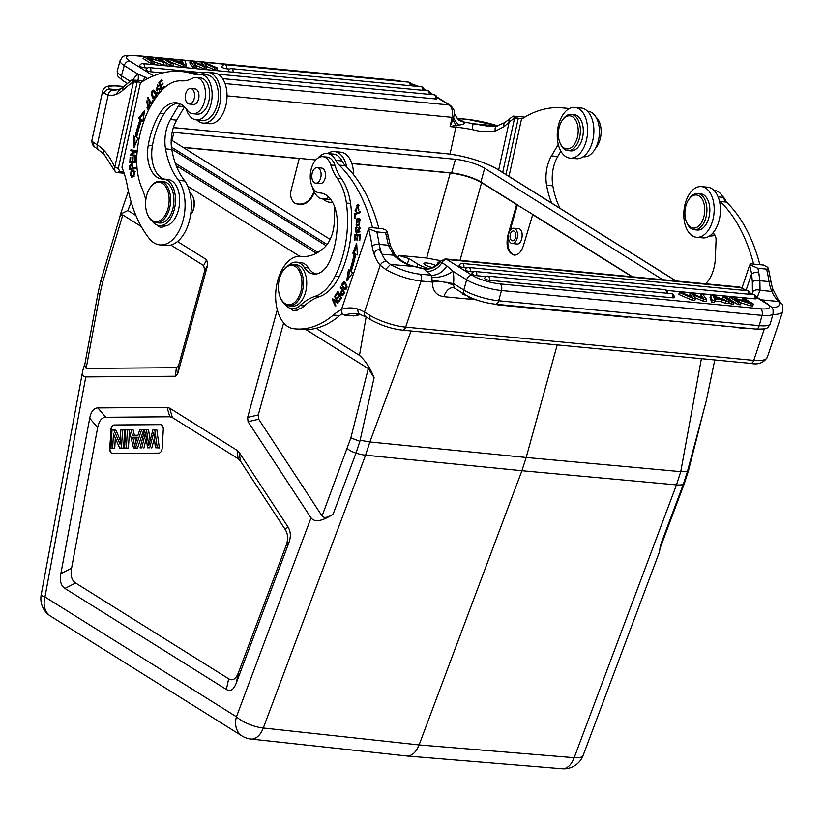 <?xml version="1.0" encoding="UTF-8"?>
<svg xmlns="http://www.w3.org/2000/svg" width="824" height="824" viewBox="0 0 824 824"><rect width="100%" height="100%" fill="white"/><g stroke="black" fill="none" stroke-linecap="round" stroke-linejoin="round"><path stroke-width="1.24" d="M453.478 285.238L453.458 283.569L438.914 281.272L432.363 282.096L431.91 280.479A5.202 3.08 -84.5 0 0 431.755 277.379A15.594 6.602 -14.6 0 0 452.86 271.168L446.845 265.894A15.594 11.897 -50 0 1 431.003 275.195L431.755 277.379M438.914 281.272L431.91 280.479M515.731 237.147A4.934 2.925 -84.5 0 0 513.445 230.977A4.934 2.925 -84.5 0 0 510.066 235.613A4.934 2.925 -84.5 0 0 512.507 240.804A4.934 2.925 -84.5 0 0 515.731 237.147M508.841 233.305A7.684 4.553 95.5 0 1 513.702 228.238A7.684 4.553 95.5 0 1 517.503 236.323A7.684 4.553 95.5 0 1 512.24 243.543A7.684 4.553 95.5 0 1 508.841 233.305M512.24 243.543L516.906 243.986C522.704 244.913 524.352 228.887 518.471 228.691M514.547 255.152C508.851 252.814 506.801 246.664 508.387 236.715M507.78 235.746C505.792 246.428 507.914 252.886 514.135 255.121C518.275 255.11 521.376 251.917 523.446 245.552L532.778 214.405L516.617 204.558L507.78 235.746L508.418 235.808M517.41 204.785L510.169 230.339M299.648 256.243L187.718 186.203M144.622 436.195A75.612 44.764 -84.5 0 0 145.518 432.239L147.548 447.813L149.69 447.803L152.955 435.536A183.762 108.789 -84.5 0 0 153.738 432.26A580.127 343.443 -84.5 0 0 155.448 447.751L157.24 447.741L154.768 429.634L152.965 429.654A2608.125 1544.042 95.5 0 1 149.309 443.487A35.494 21.012 -84.5 0 0 148.794 445.599A5349.635 3167.054 -84.5 0 0 146.497 429.695L144.787 429.716L140.059 447.875L141.831 447.865A1806.785 1069.634 95.5 0 1 144.612 436.195L146.703 436.39M149.69 447.803L147.548 447.813M154.366 438.265L151.77 447.998M152.955 435.536L155.036 435.731M154.768 429.634L156.848 429.829L159.331 447.937L155.448 447.751M159.331 447.937L157.24 447.741M150.112 440.469A5349.635 3167.054 95.5 0 0 148.578 429.901L146.497 429.695M141.831 447.865L140.059 447.875M146.167 438.595A1806.785 1069.634 -84.5 0 0 143.922 448.06M112.013 429.963L110.941 448.102L112.641 448.091L113.475 433.846L119.655 448.029L121.478 448.019L122.539 429.881L120.85 429.901L120.005 444.146L113.825 429.953L112.013 429.963M115.319 438.09L114.721 448.287L110.941 448.102M114.721 448.287L112.641 448.091M122.539 429.881L124.63 430.087L123.559 448.215L119.655 448.029M123.559 448.215L121.478 448.019M120.242 440.109L115.906 430.149L113.825 429.953M125.639 429.86L124.568 447.998L126.34 447.978L127.411 429.85L125.639 429.86M129.44 431.107L128.431 448.184L124.568 447.998M128.431 448.184L126.34 447.978M129.172 430.015L127.411 429.85M135.589 442.467A19.858 11.752 -84.5 0 0 134.642 445.959A155.582 92.103 -84.5 0 0 132.798 437.245L137.34 437.214L135.589 442.467M137.268 437.431L132.798 437.245M134.879 437.451A155.582 92.103 95.5 0 1 135.836 441.716M129.131 429.84L133.529 447.926L135.435 447.916L141.635 429.737L139.761 429.747L137.969 435.257L132.376 435.299L131.14 429.819L129.131 429.84M141.635 429.737L143.726 429.932L137.515 448.112L133.529 447.926M137.515 448.112L135.435 447.916M134.415 435.288L133.231 430.015L131.14 429.819M160.793 424.628A5.202 3.08 -84.5 0 0 160.701 424.628L114.402 424.988A5.202 3.08 -84.5 0 0 111.003 430.19L109.932 448.328A5.202 3.08 -84.5 0 0 112.425 453.458M110.797 430.169A5.202 3.08 95.5 0 1 114.196 424.968L160.495 424.607A5.202 3.08 95.5 0 1 160.68 424.618A5.202 3.08 95.5 0 1 163.276 429.767L162.204 447.896A5.202 3.08 95.5 0 1 158.816 453.107L112.507 453.458A5.202 3.08 95.5 0 1 112.322 453.458A5.202 3.08 95.5 0 1 109.726 448.308L111.003 430.19M288.843 542.851C291.078 536.681 290.779 531.356 287.937 526.855L239.31 452.572L237.116 450.347L169.682 408.148L167.087 407.386L97.85 407.921C93.73 408.065 91.011 411.506 89.703 418.242L60.873 573.617C59.606 580.879 60.945 585.823 64.911 588.439L226.373 689.472C230.39 691.851 233.666 689.791 236.179 683.302L288.843 542.851L286.124 545.498C288.369 539.339 288.06 534.014 285.217 529.513L240.299 460.884L238.105 458.659L172.381 417.531L169.785 416.769L105.822 417.263C101.702 417.397 98.983 420.837 97.665 427.584L71.585 568.199C70.308 575.471 71.657 580.405 75.612 583.021L228.65 678.791C232.677 681.16 235.952 679.11 238.466 672.621L286.124 545.498M100.919 280.407L102.537 282.498L99.992 293.766A10.393 1.236 10.5 0 1 98.118 292.674L84.687 365.042L86.149 368.4L176.357 367.7L178.684 365.125L204.743 270.54L203.652 265.565L170.898 245.078M85.006 363.302L82.853 370.233C82.081 374.652 83.049 376.898 85.778 376.939L175.409 376.249L177.737 373.674L207.741 264.72L206.649 259.756L177.52 241.525M397.786 257.984L398.517 255.358L408.962 258.571L417.84 264.133A15.975 3.656 -164.6 0 0 428.707 268.603M141.285 226.538L122.797 214.982L120.87 214.961L119.882 216.815M135.939 215.507L127.905 210.481L120.489 214.127L119.748 217.217M131.15 201.993L127.905 210.481M458.906 125.001A15.594 7.859 -146.7 0 1 453.653 117.379L452.87 119.645L456.094 125.33L458.906 125.001C462.831 124.712 464.736 123.775 464.633 122.189A15.594 13.998 121.7 0 1 459.648 120.376M452.87 119.645L450.058 126.608L452.088 117.338A5.202 0.834 -167.7 0 0 453.653 117.379L454.477 112.569M497.284 126L472.986 123.703L472.368 129.625C480.423 131.809 488.004 132.355 495.111 131.253L504.226 126.566L509.119 122.137L498.674 169.94M472.986 123.703L487.344 126.113M138.01 80.093A15.594 11.361 56.8 0 0 138.072 74.201A20.785 12.309 -84.5 0 0 133.148 79.64M147.681 78.579L145.024 77.044A15.594 12.103 -66.1 0 1 143.005 80.587M145.024 77.044L138.072 74.201L124.27 65.559A25.987 5.943 -164.6 0 1 120.067 60.657L117.245 70.895A25.987 5.943 15.4 0 0 121.447 75.808A5.202 4.017 122 0 0 122.869 80.608C116.112 74.963 117.616 76.797 117.245 70.895M110.148 89.044C107.141 88.858 105.153 90.269 104.164 93.266L108.171 95.059A5.202 4.182 101.1 0 1 113.001 90.31L110.179 89.044L118.594 89.847M95.162 147.3A5.202 4.81 -54.2 0 1 93.431 142.367L97.284 144.88A5.202 3.996 123.1 0 0 98.561 149.597M143.809 80.731L131.922 79.99L133.519 81.71L114.371 169.136L115.236 171.804L116.987 172.577M114.804 167.457L118.337 168.312L137.062 82.565L133.529 81.71A157.456 93.215 95.5 0 0 123.075 90.012A5.202 3.512 -132.3 0 1 123.755 86.572L132.005 79.773M123.703 172L119.737 171.629L116.977 172.566L124.125 173.246M119.737 171.639L118.388 168.323M133.57 81.174L141.058 82.441M159.918 244.893L166.17 245.49A36.38 21.537 -84.5 0 0 188.984 222.264A36.38 21.537 -84.5 0 0 184.885 180.981L178.633 180.384A36.38 21.537 95.5 0 1 182.732 221.666A36.38 21.537 95.5 0 1 159.918 244.893A36.38 21.537 95.5 0 1 149.185 238.455A119.521 70.761 95.5 0 1 127.38 186.152A77.95 46.144 -84.5 0 0 121.952 167.354L140.41 82.864A155.901 92.288 95.5 0 1 181.445 71.492A155.901 92.288 95.5 0 1 193.702 74.098A25.987 15.378 -84.5 0 0 195.741 74.531A25.987 15.378 -84.5 0 0 198.357 74.407A22.866 13.534 95.5 0 1 200.654 74.294A22.866 13.534 95.5 0 1 211.953 98.344A22.866 13.534 95.5 0 1 196.308 119.82A22.866 13.534 95.5 0 1 186.039 108.541M180.363 103.927A7.797 4.614 -84.5 0 0 178.324 106.09L170.424 119.511A28.582 16.923 -84.5 0 0 165.521 148.856A68.526 40.572 -84.5 0 0 178.633 180.384M184.885 180.981A68.526 40.572 95.5 0 1 171.783 149.443A28.582 16.923 95.5 0 1 176.676 120.108L184.494 106.842M196.308 119.82L202.56 120.417A22.866 13.534 -84.5 0 0 218.206 98.942A22.866 13.534 -84.5 0 0 206.906 74.891L200.654 74.294M185.74 93.617A7.797 4.614 95.5 0 1 190.674 88.487A7.797 4.614 95.5 0 1 194.526 96.686A7.797 4.614 95.5 0 1 189.19 103.999A7.797 4.614 95.5 0 1 185.74 93.617M189.19 103.999L193.568 104.421A7.797 4.614 -84.5 0 0 198.502 99.282A7.797 4.614 -84.5 0 0 195.051 88.899L190.674 88.487M146.322 196.936A19.745 11.691 -84.5 0 0 147.527 214.467A19.745 11.691 -84.5 0 0 158.167 221.337A19.745 11.691 -84.5 0 0 167.972 208.585A19.745 11.691 -84.5 0 0 164.738 185.4A19.745 11.691 -84.5 0 0 150.071 187.79A19.745 11.691 -84.5 0 0 146.322 196.936M147.527 214.467L147.846 215.198A20.785 12.309 -84.5 0 0 156.21 222.717A20.785 12.309 -84.5 0 0 169.373 209.018A20.785 12.309 -84.5 0 0 160.165 181.332A20.785 12.309 -84.5 0 0 150.524 187.12L150.071 187.79M156.21 222.717L159.547 223.026A20.785 12.309 -84.5 0 0 172.7 209.337A20.785 12.309 -84.5 0 0 163.492 181.651L160.165 181.332M145.817 199.882A77.95 46.144 -84.5 0 0 141.769 187.903A51.964 30.766 95.5 0 1 137.072 152.409A80.34 47.565 95.5 0 1 163.492 88.621A51.964 30.766 95.5 0 1 181.476 80.865A51.964 30.766 -84.5 0 0 192.363 78.393A18.19 10.763 95.5 0 1 196.349 77.538A18.19 10.763 95.5 0 1 205.341 96.665A18.19 10.763 95.5 0 1 192.898 113.753A18.19 10.763 95.5 0 1 187.079 109.911A33.774 19.992 -84.5 0 0 176.274 102.794A33.774 19.992 -84.5 0 0 160 113.156A63.191 37.41 -84.5 0 0 148.217 145.446A28.582 16.923 -84.5 0 0 161.885 178.973A28.582 16.923 -84.5 0 0 162.905 179.024A23.381 13.843 95.5 0 1 163.739 179.055A23.381 13.843 95.5 0 1 175.306 203.652A23.381 13.843 95.5 0 1 159.3 225.622A23.381 13.843 95.5 0 1 152.028 220.976M164.697 179.148A28.582 16.923 95.5 0 1 152.388 145.848A63.191 37.41 95.5 0 1 164.172 113.558A33.774 19.992 95.5 0 1 178.345 103.175M192.898 113.753L197.06 114.145A18.19 10.763 -84.5 0 0 209.512 97.067A18.19 10.763 -84.5 0 0 200.52 77.94L196.349 77.538M159.3 225.622L163.471 226.013A23.381 13.843 -84.5 0 0 164.543 226.044A23.381 13.843 -84.5 0 0 179.55 203.147A23.381 13.843 -84.5 0 0 167.911 179.457L163.739 179.055M191.22 213.859L191.673 213.189A11.691 6.922 -84.5 0 0 193.187 197.389L192.868 196.637A12.751 7.55 95.5 0 1 193.382 209.018A12.751 7.55 95.5 0 1 191.22 213.859A12.751 7.55 95.5 0 1 190.653 214.621M189.881 192.806A12.751 7.55 95.5 0 1 192.868 196.637M157.199 225.137A12.988 7.694 -84.5 0 0 160.824 227.197A12.988 7.694 -84.5 0 0 164.543 226.044M203.147 123.085L209.399 123.682A25.462 15.079 -84.5 0 0 225.518 106.904A25.462 15.079 -84.5 0 0 214.24 72.986L207.988 72.388A25.462 15.079 95.5 0 1 219.266 106.306A25.462 15.079 95.5 0 1 203.147 123.085A25.462 15.079 95.5 0 1 196.792 119.871M201.138 74.345A25.462 15.079 95.5 0 1 207.988 72.388M198.831 74.335A155.901 92.288 -84.5 0 0 187.697 72.09L181.445 71.492M135.085 171.413L134.147 171.495C135.074 174.791 133.993 176.233 130.882 175.811C129.935 172.597 131.026 171.155 134.147 171.495L135.167 171.598M134.302 176.058L130.882 175.811M131.995 171.423L134.013 170.352M132.324 177.108L131.243 176.058M134.106 176.243L133.426 170.208L130.954 171.104L131.665 177.129L134.106 176.243M132.87 161.483L133.107 157.538L132.458 157.538L132.221 161.494L130.511 161.494L130.769 157.281L130.11 157.281L129.801 162.441L135.352 162.421L135.682 157.096L135.023 157.106L134.755 161.483L132.87 161.483L135.404 161.607M130.511 161.494L133.467 161.545M131.057 162.441L131.109 161.555M135.023 157.106L135.672 157.168M134.755 161.483L135.414 161.545M132.458 157.538L133.107 157.6M132.221 161.494L133.467 161.607M130.11 157.281L130.769 157.343M151.256 103.041L147.99 97.479L147.527 98.241L151.225 104.555L153.439 100.93L152.996 100.178L151.256 103.041L152.09 103.124M147.527 98.241L148.495 98.334M142.861 120.85L141.45 120.582L142.717 121.705L144.674 110.519L138.669 118.11L140.142 119.428A90.156 53.375 -84.5 0 0 135.177 136.712L136.434 136.835A90.156 53.375 95.5 0 1 141.398 119.542L139.925 118.234L144.282 112.713M135.105 145.045L134.806 136.547M138.669 118.11L139.925 118.234M140.142 119.428L141.398 119.542M135.177 136.712L133.54 135.97L133.962 147.805L138.03 138.02L136.63 137.381A87.56 51.84 95.5 0 1 141.45 120.582M150.648 105.863L149.402 105.74L147.836 108.14L149.298 108.263M148.402 109.118L147.022 107.738M146.765 101.795L147.609 100.961M147.836 108.14L146.857 101.805L147.548 102.114L147.846 101.125L146.971 100.724L147.805 109.211L148.969 104.009L149.814 104.082M148.969 104.009A3.306 1.957 95.5 0 1 149.402 105.74M155.355 91.464L153.563 91.124L155.746 95.254L154.037 97.912L151.873 93.699L153.563 91.124M154.037 97.912L155.582 98.015M154.603 98.88L153.542 97.737M153.305 91.134L154.284 90.28M154.345 98.695L153.099 98.571C156.653 98.478 157.127 95.769 154.521 90.444C150.926 90.547 150.452 93.256 153.099 98.571L153.975 98.973M154.521 90.444L153.655 90.053M159.547 92.865L158.939 88.106L156.519 89.167L159.516 88.384M157.219 90.146L156.735 89.188M157.271 85.995L158.043 85.222M156.519 89.167L157.353 85.995L158.095 86.726L158.579 86.046L157.446 84.924L156.55 90.31L158.61 89.342A1.452 0.855 95.5 0 1 158.908 89.28L160.062 89.383A1.452 0.855 -84.5 0 0 159.856 89.456M158.908 89.28A1.452 0.855 95.5 0 1 159.588 90.125A1.452 0.855 95.5 0 1 159.382 91.619A2.317 1.37 95.5 0 1 158.033 92.803L159.279 92.916A2.317 1.37 -84.5 0 0 159.506 92.906M158.033 92.803A2.317 1.37 95.5 0 1 157.116 92L156.653 92.669L157.909 92.782A3.574 2.111 95.5 0 0 158.589 93.802M158.651 93.854L157.405 93.73L159.032 93.472M159.382 91.619L160.093 91.68M156.653 92.669A3.574 2.111 -84.5 0 0 157.394 93.73M133.57 168.281L130.326 168.415L133.57 168.127M132.88 164.882L131.603 164.759L132.314 168.158M130.326 168.415A19.858 11.752 95.5 0 1 130.398 165.778L131.603 164.759M129.749 165.665A34.917 20.672 -84.5 0 0 129.656 169.445L135.229 168.724L135.239 167.787L132.973 168.075L135.239 168.065M131.346 164.769L132.293 163.997M130.903 169.28A34.917 20.672 95.5 0 1 130.903 168.467M132.973 168.075L131.716 163.791L129.759 165.665L131.006 165.789M162.277 89.692L162.112 89.177M161.123 86.098L160.958 85.583M161.617 89.126L160.762 86.458L163.101 84.089L162.802 83.172L160.474 85.531L159.702 83.131L162.194 80.608L161.895 79.681L158.847 82.771L161.36 90.619L164.512 87.437L164.213 86.51L161.617 89.126L162.73 89.229M160.474 85.531L161.566 85.645M158.847 82.771L159.949 82.874M135.085 151.317L130.367 154.49L130.264 155.458L135.754 156.169L135.857 155.262L131.531 154.706L136.259 151.534L136.362 150.565L130.862 149.855L130.769 150.761L135.085 151.317L132.015 150.874L132.108 150.02M131.613 154.655L136.259 151.482M135.764 156.127L131.51 155.582L131.603 154.716M130.769 150.761L132.015 150.874M130.367 154.49L131.613 154.613M130.264 155.458L131.51 155.582M410.053 85.675A3.121 1.844 -84.5 0 0 409.065 82.297A3.121 1.844 -84.5 0 0 408.549 82.122L225.107 64.612A3.121 3.121 0 0 0 221.81 66.888A3.121 0.711 15.4 0 0 223.314 67.959A3.121 0.711 15.4 0 0 226.487 68.763L229.638 69.061M422.743 90.3A3.121 1.844 -84.5 0 0 421.744 86.922A3.121 1.844 -84.5 0 0 421.239 86.747L231.544 68.629A3.121 3.121 0 0 0 228.238 70.905A3.121 0.711 15.4 0 0 229.391 71.832M429.17 94.317A3.121 1.844 -84.5 0 0 428.171 90.939A3.121 1.844 -84.5 0 0 427.666 90.764L142.912 63.582A3.121 3.121 0 0 0 139.617 65.858A3.121 0.711 15.4 0 0 141.12 66.94A3.121 0.711 15.4 0 0 144.303 67.733L147.445 68.031M204.146 72.842L149.35 67.609A3.121 3.121 0 0 0 146.044 69.875A3.121 0.711 15.4 0 0 147.548 70.957A3.121 0.711 15.4 0 0 150.73 71.76L162.668 72.893M222.562 78.62L435.474 98.942A3.121 0.711 15.4 0 0 436.802 98.725A3.121 3.121 0 0 0 434.094 94.791L217.917 74.15M201.571 62.078L204.228 62.336L217.588 68.062L214.817 67.795L204.527 63.283L206.999 67.053L204.342 66.795L193.362 62.181L196.555 66.054L193.753 65.786L190.334 61.007L192.991 61.264L204.125 65.93L201.571 62.078L201.025 64.035L201.581 64.869M190.334 61.007L189.798 62.964L193.218 67.733L193.753 65.786M196.555 66.054L196.019 68.001L193.218 67.733M204.342 66.795L203.796 68.742L196.112 65.508M206.999 67.053L206.463 69L203.796 68.742M214.817 67.795L214.281 69.741L206.546 66.353M217.588 68.062L217.042 70.009L214.281 69.741M182.722 62.14L177.108 61.604L183.546 64.148L182.722 62.14L182.3 63.654M182.444 61.543L181.867 60.204L184.833 60.482L186.368 65.075L183.247 64.777L168.003 58.875L175.244 60.852L182.444 61.543M181.867 60.204L181.517 61.45M168.003 58.875L167.684 60.039M183.247 64.777L182.712 66.734L171.371 62.336M186.368 65.075L185.833 67.032L182.712 66.734M162.781 58.38L165.449 58.638L173.833 63.881L171.176 63.623L162.781 58.38L162.246 60.317M171.176 63.623L170.63 65.58L166.891 63.232L148.083 57.917L154.696 62.058L152.028 61.8L143.644 56.547L146.579 56.835L162.524 61.893L155.839 57.711L158.507 57.968L166.891 63.221L166.355 65.168L163.41 64.89L163.945 62.933M173.833 63.881L173.298 65.827L170.63 65.58M155.839 57.711L155.324 59.606M143.644 56.547L143.098 58.504L151.492 63.747L152.028 61.8M154.696 62.058L154.15 64.004L151.492 63.747M154.675 62.119L163.41 64.89M459.277 120.129A15.594 12.556 115.1 0 0 461.852 120.737L464.633 122.189A41.571 6.685 12.3 0 1 473.141 123.693M450.058 126.608L456.094 125.33A5.202 3.08 -84.5 0 1 455.899 127.164L450.058 126.608M510.015 118.502A5.202 3.636 51.4 0 0 509.119 122.137A157.456 93.215 95.5 0 1 514.578 118.09L502.712 172.453M504.69 122.652A5.202 3.131 52.6 0 0 504.226 126.566M524.867 117.111L513.187 116.091L514.567 118.09L518.275 118.46M505.988 174.503L518.121 118.944M514.629 117.554L522.107 118.821M508.985 176.377L521.458 119.243A155.901 92.288 95.5 0 1 562.504 107.872A155.901 92.288 95.5 0 1 568.838 108.85M569.415 108.541A155.901 92.288 -84.5 0 0 568.756 108.469L562.504 107.872M583.135 156.756L583.619 156.797A22.866 13.534 -84.5 0 0 599.264 135.321A22.866 13.534 -84.5 0 0 587.965 111.271L587.481 111.23M595.453 148.372A18.19 10.763 -84.5 0 0 601.129 131.922A18.19 10.763 -84.5 0 0 595.855 116.987M558.281 144.344L551.483 155.891A28.582 16.923 -84.5 0 0 546.58 185.235A68.526 40.572 -84.5 0 0 551.668 203.095M560.104 208.369A68.526 40.572 95.5 0 1 552.832 185.833A28.582 16.923 95.5 0 1 557.735 156.488L560.876 151.142M577.222 137.958A16.624 9.847 95.5 0 1 568.962 148.701A16.624 9.847 95.5 0 1 560.011 142.912A16.624 9.847 95.5 0 1 562.153 120.448A16.624 9.847 95.5 0 1 574.493 118.44A16.624 9.847 95.5 0 1 577.222 137.958M562.153 120.448L562.823 119.449A18.19 10.763 95.5 0 1 571.259 114.382A18.19 10.763 95.5 0 1 579.684 137.093A18.19 10.763 95.5 0 1 579.313 138.607A18.19 10.763 95.5 0 1 567.798 150.586A18.19 10.763 95.5 0 1 560.485 144.015L560.011 142.912M567.798 150.586L570.713 150.864A18.19 10.763 -84.5 0 0 582.609 137.371A18.19 10.763 -84.5 0 0 574.174 114.66L571.259 114.382M558.744 124.187A25.462 15.079 95.5 0 1 574.864 107.419A25.462 15.079 95.5 0 1 587.45 134.199A25.462 15.079 95.5 0 1 570.023 158.115A25.462 15.079 95.5 0 1 558.744 124.187M570.023 158.115L576.285 158.702A25.462 15.079 -84.5 0 0 593.702 134.796A25.462 15.079 -84.5 0 0 581.116 108.016L574.864 107.419M453.334 287.679L454.549 288.132L453.519 285.228L445.969 282.148M644.347 318.424L647.128 318.692M657.428 319.671A6.87 1.576 15.4 0 0 660.766 320.237A6.685 1.535 15.4 0 0 663.227 320.227M669.057 320.783A6.685 1.535 15.4 0 0 672.456 321.36A7.159 1.638 15.4 0 0 675 321.35M685.712 322.668A10.794 2.472 15.4 0 0 688.359 322.802A4.481 1.03 15.4 0 0 688.926 322.678M679.326 321.762L685.784 322.38M703.263 324.048L706.786 324.388M715.84 325.243L718.61 325.511M720.897 325.727A4.202 0.958 15.4 0 0 721.35 325.851A8.209 1.875 15.4 0 0 725.687 326.592A11.062 2.534 15.4 0 0 728.251 326.685A5.449 1.246 15.4 0 0 729.137 326.52M735.502 327.128A8.776 2.009 15.4 0 0 740.364 327.993A9.301 2.132 15.4 0 0 743.897 327.931M438.069 262.537L440.284 261.785A15.594 13.39 -40.2 0 1 423.907 268.892L423.371 268.511C430.88 268.768 435.752 266.822 437.977 262.671M370.213 315.551A31.178 9.208 18.6 0 0 405.635 327.138A5.202 3.08 95.5 0 1 402.473 330.146C391.39 328.827 380.843 325.377 370.821 319.805A5.202 2.853 120.3 0 1 370.213 315.551L364.496 312.08L380.224 265.287A5.202 3.636 -40.6 0 1 386.343 261.332L390.483 264.432L415.553 266.585L423.371 268.511M360.469 314.521A5.202 4.151 -97.1 0 1 360.356 314.541A5.202 4.151 -97.1 0 1 359.625 314.552L360.438 314.459M366.144 317.024A5.202 4.027 -59 0 1 365.99 316.931L360.335 314.541A5.202 4.151 -97.1 0 1 360.335 314.541L355.268 315.757M355.154 315.788L344.885 315.17C342.341 314.511 341.239 312.564 341.548 309.309L368.586 228.794L376.846 231.905L385.601 232.739L387.321 232.038L385.9 230.009L382.387 228.67L369.533 227.434M415.718 266.822C407.138 265.122 399.846 261.301 393.81 255.347L388.413 245.253L386.425 236.612A5.202 1.916 -11.5 0 1 388.557 237.673L387.29 231.832M376.846 231.905A162.647 96.295 95.5 0 1 379.236 244.378L388.413 245.253A5.202 1.339 -14.5 0 1 390.442 245.779L395.242 255.337L382.027 254.214L379.071 249.281C380.039 250.269 372.675 248.395 375.27 257.119A40.221 23.814 -84.5 0 0 380.224 265.287L385.694 269.417L390.463 264.432M370.831 319.794L366 316.931A5.202 4.027 -59 0 1 364.496 312.08A74.304 43.991 -84.5 0 0 357.863 309.134M369.543 227.445L368.843 228.382M378.813 228.32A155.901 92.288 -84.5 0 0 345.431 165.717A25.987 15.378 95.5 0 1 342.001 160.968A22.866 13.534 -84.5 0 0 333.442 154.067L327.19 153.47A22.866 13.534 95.5 0 1 335.749 160.371A25.987 15.378 -84.5 0 0 339.179 165.119A155.901 92.288 95.5 0 1 372.561 227.723M328.889 197.307A22.866 13.534 95.5 0 1 322.843 198.996L329.095 199.593A22.866 13.534 -84.5 0 0 330.815 199.573M322.843 198.996A22.866 13.534 95.5 0 1 312.399 187.079M317.92 158.084A22.866 13.534 95.5 0 1 327.19 153.47M312.275 172.793A7.797 4.614 95.5 0 1 317.209 167.663A7.797 4.614 95.5 0 1 320.66 178.046A7.797 4.614 95.5 0 1 315.726 183.175A7.797 4.614 95.5 0 1 312.275 172.793M315.726 183.175L320.103 183.597A7.797 4.614 -84.5 0 0 325.037 178.458A7.797 4.614 -84.5 0 0 321.587 168.075L317.209 167.663M300.791 291.696A19.745 11.691 -84.5 0 0 297.546 268.5A19.745 11.691 -84.5 0 0 282.889 270.89A19.745 11.691 -84.5 0 0 280.345 297.567A19.745 11.691 -84.5 0 0 290.975 304.437A19.745 11.691 -84.5 0 0 300.791 291.696M280.345 297.567L280.665 298.309A20.785 12.309 -84.5 0 0 289.028 305.817A20.785 12.309 -84.5 0 0 302.181 292.118A20.785 12.309 -84.5 0 0 292.973 264.432A20.785 12.309 -84.5 0 0 283.343 270.221L282.889 270.89M289.028 305.817L292.355 306.137A20.785 12.309 -84.5 0 0 305.519 292.438A20.785 12.309 -84.5 0 0 296.31 264.751L292.973 264.432M288.544 265.338A23.381 13.843 95.5 0 1 296.558 262.166A23.381 13.843 95.5 0 1 304.313 267.501A28.582 16.923 -84.5 0 0 313.789 274.031A28.582 16.923 -84.5 0 0 330.455 259.478A63.191 37.41 -84.5 0 0 337.315 224.107A33.774 19.992 -84.5 0 0 320.371 192.96A33.774 19.992 -84.5 0 0 319.722 192.909A18.19 10.763 95.5 0 1 319.372 192.888A18.19 10.763 95.5 0 1 310.38 173.761A18.19 10.763 95.5 0 1 322.833 156.673A18.19 10.763 95.5 0 1 330.805 165.016A51.964 30.766 -84.5 0 0 337.325 178.386A51.964 30.766 95.5 0 1 346.389 203.065A80.34 47.565 95.5 0 1 335.059 276.287A51.964 30.766 95.5 0 1 315.067 296.331A77.95 46.144 -84.5 0 0 300.132 305.539A23.381 13.843 95.5 0 1 292.118 308.722A23.381 13.843 95.5 0 1 284.846 304.087M315.901 274.011A28.582 16.923 95.5 0 1 308.485 267.903A23.381 13.843 -84.5 0 0 300.729 262.557L296.558 262.166M292.118 308.722L296.279 309.124A23.381 13.843 -84.5 0 0 298.947 308.949A23.381 13.843 -84.5 0 0 304.303 305.941A77.95 46.144 95.5 0 1 319.228 296.722A51.964 30.766 -84.5 0 0 339.231 276.689A80.34 47.565 -84.5 0 0 350.55 203.456A51.964 30.766 -84.5 0 0 341.497 178.777A51.964 30.766 95.5 0 1 334.966 165.408A18.19 10.763 -84.5 0 0 326.994 157.075L322.833 156.673M302.902 256.542L299.874 256.254A68.526 40.572 -84.5 0 0 301.388 256.439A68.526 40.572 -84.5 0 0 323.945 247.972A28.582 16.923 -84.5 0 0 334.276 222.027L334.863 207.483M341.517 309.484A77.95 46.144 -84.5 0 0 333.339 315.026A119.521 70.761 95.5 0 1 295.074 328.869A119.521 70.761 95.5 0 1 293.375 328.663A36.38 21.537 95.5 0 1 275.875 290.821A36.38 21.537 95.5 0 1 299.874 256.254M295.074 328.869L301.327 329.466A119.521 70.761 -84.5 0 0 339.601 315.613A77.95 46.144 95.5 0 1 342.3 313.481M355.752 214.261L360.057 212.201M354.474 213.684L354.814 218.504L355.474 218.257L355.196 214.456L360.088 212.654L360.016 211.634L354.474 213.684L355.721 213.807M355.896 235.551L355.978 234.552L360.263 234.799M359.522 235.757L359.14 240.423L359.789 240.464L360.263 234.758L354.732 234.428L354.248 240.32L354.897 240.361L355.298 235.51L360.17 235.819M357.183 235.623L356.823 239.99L357.472 240.031L357.832 235.664M354.732 234.428L355.978 234.552M333.905 300.42L333.627 299.442M338.139 302.933L333.411 300.369L337.758 303.438L338.242 302.799L335.028 295.764L334.585 296.362L337.109 301.883L337.85 301.955M335.327 296.434L334.585 296.362M337.109 301.883L332.752 298.824L332.268 299.452L333.524 299.576M332.268 299.452L335.481 306.487L335.924 305.9L333.411 300.369M344.978 288.863L342.537 285.629L344.02 282.787L346.441 286.093L344.978 288.863L346.441 288.977M345.926 283.168L344.02 282.787M345.555 289.77L344.257 288.554M343.762 282.797L344.659 282.004M344.566 281.952C341.198 282.92 341.146 285.506 344.411 289.708C347.81 288.73 347.862 286.144 344.566 281.952L344.02 281.798M354.052 253.277L352.796 253.164L354.217 253.72A87.56 51.84 95.5 0 1 349.737 270.715L350.983 270.839A87.56 51.84 -84.5 0 0 355.474 253.833L354.052 253.277L356.844 246.088M348.315 278.769L349.572 270.591M357.328 254.565L355.69 254.297L357.348 254.946L356.679 243.183L352.796 253.164M354.217 253.72L355.474 253.833M349.737 270.715L348.439 269.675L346.719 280.933L352.579 273.022L351.065 271.796A90.156 53.375 -84.5 0 0 355.69 254.297M336.336 295.208L335.471 295.126L335.883 295.898L337.912 292.767L338.757 292.85M337.912 292.767L339.117 294.992L339.962 295.074M339.117 294.992L337.294 297.814L338.159 297.897M337.294 297.814L337.716 298.576L339.539 295.764L340.384 295.847M339.539 295.764L340.631 297.763L341.476 297.845M340.631 297.763L338.685 300.77L339.55 300.853M338.685 300.77L339.107 301.543L341.486 297.866L337.922 291.325L335.471 295.126M343.217 290.501L342.29 290.409L343.67 292.551L344.483 292.633M343.371 294.601L342.114 294.704L342.702 295.548M343.67 292.551A19.858 11.752 95.5 0 1 342.516 294.539C340.889 294.487 340.806 293.107 342.29 290.409M341.188 287.339L340.261 287.257L341.836 289.698L342.763 289.791M341.836 289.698C340.065 294.055 340.425 295.929 342.918 295.332M342.104 295.775L342.877 295.373M342.877 295.394A34.917 20.672 -84.5 0 0 344.535 292.541L340.673 286.525L340.261 287.257M356.112 224.427L358.492 219.39L359.418 219.843C360.325 223.469 359.223 224.993 356.112 224.427L359.625 224.705M360.253 219.637L358.492 219.39M357.637 225.9L356.473 224.705M357.132 219.627L359.089 218.463M356.205 219.163L356.977 225.92L359.295 225.065L358.492 218.319L356.205 219.163L357.451 219.287M359.285 205.681L357.729 205.485L358.378 210.687L357.781 204.424L356.215 210.851A3.306 1.957 95.5 0 1 355.762 210.893A3.306 1.957 95.5 0 1 355.072 210.604L357.729 205.485M356.164 211.84L355.422 210.81M356.339 205.866L358.368 204.599M359.027 209.883L358.09 209.79M356.844 233.099L356.277 232.244M359.285 228.052L359.913 227.321M357.492 232.358A1.452 0.855 -84.5 0 0 357.534 232.368L356.246 232.244A1.452 0.855 95.5 0 1 355.535 231.214A2.317 1.37 95.5 0 1 356.823 227.898L356.802 226.94A3.574 2.111 -84.5 0 0 355.783 227.455L356.205 233.233L359.233 228.052L358.811 232.801L359.305 227.053L357.163 231.245L358.419 231.369M360.026 231.925L358.79 231.812M357.029 227.568L355.783 227.455M357.173 231.245A1.452 0.855 95.5 0 1 356.246 232.244M290.532 308.413A12.988 7.694 -84.5 0 0 294.415 310.782A12.988 7.694 -84.5 0 0 298.947 308.949M297.649 309.958A12.988 7.694 95.5 0 1 296.897 309.154M353.558 174.698A25.462 15.079 -84.5 0 0 340.776 152.162L334.523 151.565A25.462 15.079 95.5 0 1 346.616 166.881M332.443 202.096A25.462 15.079 95.5 0 1 329.682 202.261A25.462 15.079 95.5 0 1 323.327 199.037M327.674 153.522A25.462 15.079 95.5 0 1 334.523 151.565M672.734 297.804A3.121 0.711 15.4 0 0 674.063 297.577A3.121 3.121 0 0 0 671.354 293.653A3.121 1.844 -84.5 0 1 671.869 293.828A3.121 1.844 -84.5 0 1 672.734 297.804L489.302 280.284A3.121 0.711 15.4 0 1 486.119 279.491A3.121 0.711 15.4 0 1 484.615 278.409A3.121 3.121 0 0 1 487.921 276.133A3.121 1.844 95.5 0 1 488.426 276.308A3.121 1.844 95.5 0 1 489.302 280.284M476.612 275.669A3.121 1.844 95.5 0 0 475.747 271.693A3.121 1.844 95.5 0 0 475.232 271.518A3.121 3.121 0 0 0 471.925 273.795A3.121 0.711 15.4 0 0 473.44 274.866A3.121 0.711 15.4 0 0 476.612 275.669L486.016 276.565M754.928 298.834A3.121 0.711 15.4 0 0 756.257 298.607A3.121 3.121 0 0 0 753.548 294.673A3.121 1.844 -84.5 0 1 754.063 294.858A3.121 1.844 -84.5 0 1 754.928 298.834L666.709 290.409M470.185 271.642A3.121 1.844 95.5 0 0 469.309 267.666A3.121 1.844 95.5 0 0 468.804 267.491A3.121 3.121 0 0 0 465.498 269.767A3.121 0.711 15.4 0 0 467.002 270.849A3.121 0.711 15.4 0 0 470.185 271.642L473.337 271.941M463.747 267.615A3.121 1.844 95.5 0 0 462.882 263.639A3.121 1.844 95.5 0 0 462.367 263.464A3.121 3.121 0 0 0 459.071 265.74A3.121 0.711 15.4 0 0 460.575 266.822A3.121 0.711 15.4 0 0 463.747 267.615L466.899 267.924M695.384 298.484L692.726 298.226L679.367 292.499L682.128 292.767L692.418 297.279L689.946 293.519L692.613 293.766L703.583 298.381L700.39 294.508L703.191 294.776L706.621 299.555L703.954 299.297L692.819 294.632L695.384 298.484L694.848 300.43L692.181 300.173L692.726 298.226M703.954 299.297L703.418 301.254L694.828 297.649M706.621 299.555L706.075 301.502L703.418 301.254M700.39 294.508L700.307 297.001M689.946 293.519L689.873 296.166M679.367 292.499L678.832 294.456L692.181 300.173M714.223 298.422L719.846 298.957L713.399 296.413L714.223 298.422M714.511 299.019L715.088 300.358L712.121 300.08L710.587 295.486L713.708 295.785L728.941 301.687L721.7 299.709L714.511 299.019M715.088 300.358L714.552 302.315L711.586 302.027L712.121 300.08M721.7 299.709L721.165 301.656L714.892 301.059M725.975 301.399L725.439 303.356L721.165 301.656M728.941 301.687L728.406 303.634L725.439 303.356M710.587 295.486L710.041 297.433L711.586 302.027M738.448 302.593L730.054 297.34L733 297.629L748.861 302.645L742.259 298.504L744.917 298.762L753.311 304.015L750.365 303.726L734.431 298.669L741.106 302.851L738.448 302.593L737.913 304.54L734.163 302.202L731.506 301.934L723.111 296.681L725.779 296.939L734.163 302.181L733.628 304.138L730.97 303.881L728.725 302.48M731.506 301.934L730.97 303.881M723.111 296.681L722.576 298.628L725.048 300.173M741.106 302.851L740.57 304.798L737.913 304.54M750.365 303.726L749.83 305.683L741.095 302.902M753.311 304.015L752.776 305.962L749.83 305.683M742.259 298.504L741.744 300.389M730.054 297.34L729.528 299.277M446.845 265.894L441.963 262.599A15.594 11.927 -49.9 0 1 426.42 271.333L423.907 268.892A41.571 12.278 18.6 0 1 415.564 266.832M746.276 290.573L742.249 288.05A5.202 4.017 122 0 0 740.827 287.576L446.907 259.508A5.202 4.017 122 0 0 441.963 262.599L440.284 261.785M781.09 302.995L778.144 299.514A5.202 3.636 -40.6 0 0 776.146 298.546L778.515 301.481L781.255 303.222C782.573 303.901 783.078 306.549 782.8 311.184A31.178 9.208 -161.4 0 1 772.871 314.469M776.146 298.546A35.02 20.734 95.5 0 1 771.841 291.438L760.047 290.306L759.872 280.716A5.202 2.039 176.3 0 0 752.333 281.808L752.446 294.426M746.039 290.419L751.601 273.867A5.202 1.916 -11.5 0 1 758.719 272.157L759.872 280.716L769.049 281.592A162.647 96.295 -84.5 0 0 766.66 269.118L768.102 268.923L767.896 267.367L763.446 265.05M750.592 263.824L749.655 265.194A157.456 93.215 95.5 0 1 751.601 273.867L752.333 281.808M752.559 292.335C754.197 289.966 756.689 289.286 760.047 290.306L757.174 297.392M778.546 301.481L761.057 299.812M749.902 264.762L757.905 268.284L766.66 269.118M749.644 265.173L742.002 287.906M750.582 263.814L763.446 265.04M759.872 264.7A155.901 92.288 -84.5 0 0 726.49 202.096A25.987 15.378 95.5 0 1 723.06 197.348A22.866 13.534 -84.5 0 0 714.501 190.447L714.017 190.406M719.29 200.51A25.987 15.378 -84.5 0 0 720.238 201.499A155.901 92.288 95.5 0 1 753.62 264.102M709.67 235.932L710.154 235.973A22.866 13.534 -84.5 0 0 714.882 235.046M726.057 201.664A18.19 10.763 -84.5 0 0 722.401 196.184M705.622 283.786A28.582 16.923 -84.5 0 0 715.325 258.406L716.056 240.495A7.797 4.614 -84.5 0 0 712.781 233.151M686.279 204.599A16.624 9.847 95.5 0 1 688.689 199.624A16.624 9.847 95.5 0 1 702.779 200.335A16.624 9.847 95.5 0 1 700.524 224.056A16.624 9.847 95.5 0 1 686.546 222.089A16.624 9.847 95.5 0 1 686.279 204.599M688.689 199.624L689.369 198.625A18.19 10.763 95.5 0 1 697.794 193.558A18.19 10.763 95.5 0 1 705.406 219.246A18.19 10.763 95.5 0 1 694.333 229.762A18.19 10.763 95.5 0 1 687.02 223.191L686.546 222.089M694.333 229.762L697.259 230.04A18.19 10.763 -84.5 0 0 708.321 219.524A18.19 10.763 -84.5 0 0 700.709 193.836L697.794 193.558M712.06 222.562A25.462 15.079 95.5 0 1 696.558 237.281A25.462 15.079 95.5 0 1 683.982 210.501A25.462 15.079 95.5 0 1 701.399 186.595A25.462 15.079 95.5 0 1 712.06 222.562M696.558 237.281L702.821 237.879A25.462 15.079 -84.5 0 0 718.312 223.16A25.462 15.079 -84.5 0 0 707.661 187.192L701.399 186.595M701.389 358.677L680.748 471.647L687.453 471.493L706.199 401.195M659.54 551.658L660.395 545.406L683.281 484.368A20.785 6.942 -159.4 0 1 676.473 484.883L574.184 757.689A20.785 6.942 20.6 0 0 583.176 755.32L659.54 551.658M242.091 735.997L50.614 616.187A20.785 16.058 -58 0 1 44.959 596.967L236.437 716.777A20.785 16.058 122 0 0 242.091 735.997A20.785 20.785 0 0 0 250.918 739.046A20.785 12.226 -83.8 0 0 263.299 728.004L419.097 744.927C416.068 752.343 412 756.03 406.891 755.979L250.877 739.035M247.633 417.418L258.272 414.925L258.705 419.231L322.071 516.02C323.935 518.368 327.612 517.75 333.123 514.166C322.112 521.345 314.737 522.581 311.019 517.874L248.065 421.713L247.633 417.418L277.286 309.773M258.272 414.925L283.641 322.853M306.054 329.641L368.287 368.586L374.096 377.639L360.139 440.232M316.159 328.271L359.491 355.391C365.269 360.418 370.131 367.834 374.096 377.639M322.071 516.02L350.869 437.874L359.861 441.355L360.17 440.243L369.863 441.963L411.063 330.96M406.922 755.989L562.009 768.74A20.785 12.381 94.7 0 0 574.184 757.689L419.097 744.927L521.901 470.72L526.186 457.485L557.199 344.916M359.491 355.391L366.113 317.003M517.122 204.609L480.907 181.95A21.826 4.995 15.4 0 0 451.655 172.927L351.797 163.399M172.134 132.273A21.826 4.995 -164.6 0 1 174.008 132.407L455.414 159.279A21.826 4.995 -164.6 0 1 484.677 168.292L662.692 279.686M330.146 239.393L171.196 139.936M315.798 159.959L182.928 147.28M299.277 158.383L291.171 189.901C289.801 195.978 291.14 200.479 295.198 203.394C303.531 206.443 309.958 202.786 314.449 192.404M314.016 191.57L313.965 191.786C309.68 202.158 303.335 205.969 294.92 203.219M632.502 276.802L532.778 214.405M299.617 158.599L183.268 147.486M516.617 204.558L481.587 182.64C472.822 177.757 462.377 174.534 450.244 172.978L351.858 163.585M631.998 276.751L532.273 214.353M398.517 255.358L426.657 258.046L439.913 260.549M435.494 265.452A7.014 1.607 15.4 0 0 428.284 263.186A7.014 1.607 15.4 0 0 423.897 263.495A7.014 1.607 15.4 0 0 432.425 267.419M171.722 149.082L326.149 245.707M317.899 252.402L175.285 163.162M176.182 165.603L316.313 253.287M285.217 529.513L287.937 526.855M239.31 452.572L240.299 460.884M238.105 458.659L237.116 450.347M169.682 408.148L172.381 417.531M169.785 416.769L167.087 407.386M97.85 407.921L105.822 417.263M97.665 427.584L89.703 418.242M60.873 573.617L71.575 568.199M75.612 583.021L64.911 588.439M226.373 689.472L228.65 678.791M238.466 672.621L236.179 683.302M207.741 264.72L204.743 270.54M178.684 365.125L177.737 373.674M175.409 376.249L176.357 367.7M408.962 258.571L407.489 263.907M417.037 266.986L417.84 264.133M50.614 616.187A20.785 20.785 0 0 1 41.2 594.774A20.785 2.472 10.5 0 0 44.959 596.967L85.778 376.939M99.992 293.766L86.149 368.4M122.797 214.982L102.537 282.498M203.652 265.565L206.649 259.756M472.368 129.625A36.38 5.84 12.3 0 0 455.899 127.164L450.017 154.078M495.111 131.253C494.822 127.669 495.584 125.918 497.418 125.979M130.099 81.215L121.447 75.808L124.27 65.559A5.202 4.017 122 0 1 129.79 61.089L153.46 75.901M123.827 86.499L119.078 86.046A5.202 3.08 95.5 0 1 119.686 86.201L123.724 86.592M110.117 89.033A25.987 4.171 -167.7 0 1 119.686 86.201M135.28 55.682L395.85 80.556A5.202 3.08 -84.5 0 0 394.995 80.258L134.425 55.383A5.202 3.08 95.5 0 1 135.28 55.682A20.785 4.759 -164.6 0 0 129.79 61.089M423.907 88.899L425.122 89.62A5.202 4.017 122 0 0 423.989 89.188M395.85 80.556A20.785 4.759 -164.6 0 1 402.174 81.514M411.011 83.76A20.785 4.759 -164.6 0 1 418.458 86.479M497.665 125.784L467.208 119.274A5.202 3.08 -84.5 0 1 467.805 119.439L457.299 118.44M103.824 153.933L95.213 147.342C92.834 145.972 91.732 143.613 91.917 140.255A31.178 5.006 12.3 0 0 93.431 142.367M104.164 93.266A31.178 5.006 -167.7 0 1 102.64 91.155L91.917 140.255M113.001 90.31A35.02 20.734 -84.5 0 0 114.196 90.475L120.767 88.796L115.504 94.575A40.221 23.814 -84.5 0 1 108.171 95.059L97.284 144.88A74.304 43.991 -84.5 0 1 103.361 149.886L103.896 153.872M114.794 167.437A75.355 44.609 -84.5 0 0 103.371 149.855M115.504 94.575A40.016 23.69 -84.5 0 0 123.075 90.012M171.783 149.443L165.521 148.856M170.424 119.511L176.676 120.108M184.298 106.656L178.324 106.09M193.702 74.098L197.832 74.49M148.217 145.446L152.388 145.848M164.172 113.558L160 113.156M130.954 171.104L132.201 171.217M155.746 95.254L156.375 95.316M225.034 83.574L448.967 104.947L436.875 97.386M436.751 96.902L450.378 105.42A5.202 4.017 -58 0 0 448.967 104.947A10.393 6.149 -84.5 0 1 452.088 117.338L227.022 95.852M225.107 64.612A3.121 1.844 95.5 0 1 225.622 64.787A3.121 1.844 95.5 0 1 226.487 68.763M231.544 68.629A3.121 1.844 95.5 0 1 232.049 68.814A3.121 1.844 95.5 0 1 233.048 72.182M142.912 63.582A3.121 1.844 95.5 0 1 143.428 63.757A3.121 1.844 95.5 0 1 144.303 67.733M149.35 67.609A3.121 1.844 95.5 0 1 149.855 67.784A3.121 1.844 95.5 0 1 150.73 71.76M435.474 98.942A3.121 1.844 -84.5 0 0 434.608 94.966A3.121 1.844 -84.5 0 0 434.094 94.791M432.476 94.636L430.447 93.359M426.049 90.609L424.02 89.342M457.598 118.738L461.852 120.737M467.805 119.439A25.987 4.171 -167.7 0 1 497.48 125.825M551.483 155.891L557.735 156.488M546.58 185.235L552.832 185.833M759.234 325.655A25.987 5.943 15.4 0 0 770.296 323.801C766.979 329.023 767.989 329.054 755.938 329.075A5.202 3.08 -84.5 0 0 759.234 325.655L762.046 315.407L501.476 290.532L498.664 300.781L759.234 325.655M498.664 300.781A5.202 3.08 95.5 0 1 495.368 304.2C483.863 302.779 473.831 299.658 465.251 294.838A5.202 4.017 -58 0 1 463.83 290.038A25.987 5.943 15.4 0 0 498.664 300.781M463.83 290.038L453.488 283.569A20.785 12.309 -84.5 0 0 452.86 271.168L466.652 279.799A5.202 4.017 -58 0 1 472.173 275.319A20.785 4.759 -164.6 0 0 500.024 283.909A5.202 3.08 95.5 0 1 501.476 290.532A25.987 5.943 -164.6 0 1 466.652 279.799L463.83 290.038M465.22 294.827A3.121 1.844 95.5 0 1 464.654 294.92L465.498 295.002M472.317 298.35A3.121 1.844 95.5 0 1 471.091 298.947L474.748 299.287M498.963 304.54A3.121 1.844 95.5 0 1 497.954 304.921L626.353 317.178A3.121 1.844 -84.5 0 0 627.373 316.797M770.296 323.801L773.118 313.563A25.987 5.943 -164.6 0 1 762.046 315.407A5.202 3.08 -84.5 0 0 760.593 308.784A20.785 4.759 -164.6 0 0 766.093 303.376A5.202 4.017 -58 0 1 767.505 303.85L756.205 296.784M500.024 283.909L760.593 308.784M353.63 316.004A70.153 41.53 95.5 0 1 359.625 314.552M386.425 236.612A162.647 96.295 -84.5 0 0 385.601 232.739M368.596 228.804A157.456 93.215 95.5 0 1 372.067 245.81A40.016 23.69 -84.5 0 0 375.27 257.119M386.343 261.332A35.02 20.734 -84.5 0 1 382.027 254.214A34.814 20.61 -84.5 0 1 379.236 244.378A5.202 1.7 170.7 0 0 372.067 245.81M750.592 363.374A5.202 3.08 -84.5 0 0 753.754 360.376A31.178 9.208 18.6 0 0 767.299 357.297C763.673 362.921 758.111 364.939 750.592 363.374L402.473 330.146M390.442 264.432A25.987 7.674 -161.4 0 0 420.055 274.145A5.202 3.08 95.5 0 1 421.136 281.015L405.635 327.138L753.754 360.376L764.353 328.848M453.2 287.669A15.594 9.229 -84.5 0 0 443.837 296.692C436.236 295.456 432.415 290.584 432.363 282.096L421.136 281.015A31.178 9.208 -161.4 0 1 385.694 269.417M341.538 309.309A75.355 44.609 -84.5 0 1 357.873 309.093C357.647 312.193 358.759 314.026 361.18 314.634M360.531 314.469L356.308 313.635A70.153 41.53 -84.5 0 0 344.875 315.17M345.431 165.717L339.179 165.119M342.001 160.968L335.749 160.371M308.485 267.903L304.313 267.501M300.132 305.539L304.303 305.941M319.228 296.722L315.067 296.331M335.059 276.287L339.231 276.689M346.389 203.065L350.55 203.456M341.497 178.777L337.325 178.386M330.805 165.016L334.966 165.408M319.722 192.909L321.02 193.032M339.601 315.613L333.339 315.026M347.058 286.155L346.441 286.093M360.376 219.936L359.418 219.843M420.055 274.145L431.003 275.195L426.42 271.333M476.076 299.771L443.837 296.692M766.093 303.376L756.329 297.268M751.931 294.518L749.902 293.251M745.504 290.501L740.827 287.576A10.393 6.149 -84.5 0 0 739.046 286.979M742.249 288.05L739.128 286.979L445.207 258.921A10.393 6.149 95.5 0 1 446.907 259.508L472.173 275.319M666.431 293.179A3.121 1.844 -84.5 0 0 665.431 289.801A3.121 1.844 -84.5 0 0 664.927 289.626A3.121 3.121 0 0 1 667.697 293.303M748.625 294.209A3.121 1.844 -84.5 0 0 747.625 290.831A3.121 1.844 -84.5 0 0 747.121 290.656A3.121 3.121 0 0 1 749.891 294.322M778.577 301.491A25.987 7.674 -161.4 0 1 771.82 307.558M778.144 299.514L772.459 288.276L771.171 282.591A5.202 1.7 170.7 0 0 769.049 281.592A34.814 20.61 95.5 0 0 771.841 291.438L772.521 288.482M757.905 268.284A162.647 96.295 95.5 0 1 758.719 272.157M726.49 202.096L720.238 201.499M723.06 197.348L718.106 196.874M714.099 234.006L712.163 233.82M687.443 471.493L683.281 484.368A10.393 3.471 20.6 0 0 684.363 483.461M311.019 517.874L236.437 716.777A20.785 6.942 20.6 0 0 263.299 728.004L365.578 455.198L369.863 441.963L526.186 457.485L680.748 471.647L676.473 484.883L521.901 470.72L365.578 455.198A20.785 6.942 -159.4 0 1 356.009 453.128L333.123 514.166M687.453 471.483L688.421 470.823L684.332 483.461M660.281 547.702L684.373 483.441A10.393 3.471 20.6 0 0 684.435 483.204M258.705 419.231L248.065 421.713M347.368 448.555A10.393 3.471 20.6 0 0 356.009 453.128L359.861 441.355M350.869 437.874L368.287 368.586M327.107 244.491L171.444 147.094M173.349 127.648L446.567 153.738A1.555 0.927 95.5 0 0 446.309 153.645L173.37 127.586M446.042 153.686A1.555 0.927 95.5 0 1 446.309 153.645C466.394 156.2 483.729 161.555 498.304 169.703A1.555 1.205 -58 0 0 497.871 169.559A38.285 8.765 15.4 0 0 446.567 153.738M497.871 169.559L675.896 280.943M455.414 159.279L451.655 172.927M480.907 181.95L484.677 168.292M171.825 140.327L174.008 132.407M481.587 182.64L460.039 260.332M426.657 258.046L450.244 172.978M518.368 228.681L513.702 228.238M41.2 594.774L82.853 370.233M100.878 280.562L119.974 216.527M98.118 292.664L100.847 280.582M120.634 213.715L128.369 191.096M459.72 120.428L459.72 120.428C459.452 121.859 452.901 112.229 454.498 112.703M496.81 125.938L487.262 126.093M127.36 83.42L122.869 80.608M134.425 55.383C121.921 55.548 123.672 55.311 120.067 60.657M419.066 86.53L410.908 83.585M403.502 81.638L394.995 80.258M467.208 119.274L457.196 118.326M119.078 86.046C109.407 84.656 103.927 86.355 102.64 91.155M103.855 153.913L114.485 170.589M120.767 88.796L123.755 86.572M148.104 101.919L146.857 101.805M158.599 86.108L157.353 85.995M411.32 85.799A3.121 3.121 0 0 0 408.549 82.122M424 90.413A3.121 3.121 0 0 0 421.239 86.747M430.437 94.441A3.121 3.121 0 0 0 427.666 90.764M425.122 89.62L426.832 90.681M430.324 92.875L433.259 94.709M450.378 105.42C453.097 108.016 454.457 110.292 454.436 112.249M513.064 116.153L504.721 122.621L496.831 125.948M755.938 329.075L495.368 304.2M465.251 294.838L454.663 288.215M461.996 292.808A3.121 3.121 0 0 0 464.654 294.92M468.351 296.568A3.121 3.121 0 0 0 471.091 298.947M496.357 304.293A3.121 3.121 0 0 0 497.954 304.921M626.353 317.178A3.121 3.121 0 0 0 628.043 316.869M773.118 313.563C772.912 307.939 774.014 309.154 767.505 303.85M415.543 266.574C408.807 265.524 402.04 261.774 395.232 255.327M388.567 237.683L390.442 245.779M321.175 193.063L319.372 192.888M343.371 294.827L342.114 294.704M360.49 228.176L359.233 228.052M332.7 202.55L329.682 202.261M752.714 294.601L749.778 292.757M487.921 276.133L671.354 293.653M475.232 271.518L664.927 289.626M468.804 267.491L753.548 294.673M462.367 263.464L747.121 290.656M445.207 258.921L438.172 262.382M782.8 311.184L767.299 357.297M771.171 282.591L768.349 268.212M688.452 470.823L704.52 407.262M706.024 401.999L714.769 359.954M561.968 768.74A20.785 20.785 0 0 0 583.176 755.32M676.133 280.963L498.304 169.703"/></g></svg>
